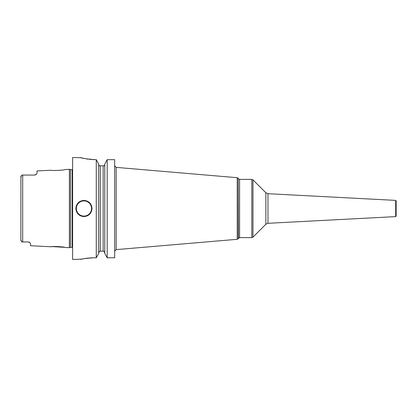 <?xml version="1.0" encoding="UTF-8"?>
<svg xmlns="http://www.w3.org/2000/svg" width="417" height="417" viewBox="0 0 417 417"><rect width="100%" height="100%" fill="white"/><g stroke="black" fill="none" stroke-linecap="round" stroke-linejoin="round"><path stroke-width="0.63" d="M64.932 169.542C65.427 170.172 50.723 170.928 51.182 170.23C50.707 170.928 65.433 170.172 64.932 169.542L69.378 169.318L69.378 247.682L64.932 247.458C65.422 246.822 50.692 246.072 51.182 246.77L51.953 246.676M28.366 241.949L21.783 241.933L21.382 241.526M28.867 242.053L28.851 242.048A2.429 2.429 0 0 0 28.132 241.938L29.727 242.538L30.556 243.737L30.556 245.738L51.182 246.77M29.727 242.538A2.429 2.429 0 0 0 29.534 242.386A2.429 2.429 0 0 1 29.727 242.538A2.429 2.429 0 0 0 29.534 242.386L29.32 242.251A2.429 2.429 0 0 0 29.096 242.136L28.909 242.063M64.135 247.286L52.651 246.609M20.86 240.531L20.923 176.214M20.85 239.796L21.783 241.933M21.934 241.938L22.695 241.938L22.695 175.062L21.783 175.067L20.85 177.204M28.372 241.949A2.429 2.429 0 0 1 28.856 242.048A2.429 2.429 0 0 0 28.132 241.938M36.368 174.301A2.429 2.429 0 0 1 36.232 174.431A2.429 2.429 0 0 0 36.545 174.092L37.024 173.081L36.545 174.092A2.429 2.429 0 0 1 36.232 174.431A2.429 2.429 0 0 0 36.368 174.301L34.601 175.062L21.934 175.062M34.872 175.046A2.429 2.429 0 0 0 35.143 174.999A2.429 2.429 0 0 1 34.872 175.046A2.429 2.429 0 0 0 35.143 174.999A2.429 2.429 0 0 1 34.872 175.046L35.153 174.999M36.164 174.488A2.429 2.429 0 0 1 35.94 174.66A2.429 2.429 0 0 0 36.164 174.488A2.429 2.429 0 0 1 35.94 174.66A2.429 2.429 0 0 0 36.164 174.488L36.211 174.452M51.182 170.23L37.024 170.939L37.024 173.081M22.695 175.062L34.601 175.062L22.695 175.062M81.143 157.689L72.615 157.543L72.615 259.457L81.826 259.166M95.212 159.675C86.371 158.955 81.508 158.241 80.622 157.543C81.508 158.241 86.371 158.955 95.212 159.675L96.27 159.675L96.27 257.779L93.59 257.779C86.053 258.29 81.737 258.848 80.643 259.452C81.08 258.962 85.396 258.404 93.59 257.779L92.986 257.784M92.006 257.805L91.047 257.847M90.009 257.909L89.108 257.982M88.034 258.092L85.25 258.477M84.281 258.649L83.588 258.785M83.04 258.894L82.53 259.004M92.027 208.5C91.547 213.41 88.847 216.11 83.937 216.59C79.032 216.105 76.332 213.41 75.852 208.5C76.332 203.59 79.032 200.89 83.937 200.41C88.847 200.895 91.547 203.59 92.027 208.5M98.699 252.744L99.647 251.206L100.32 251.206L100.32 165.794L99.21 165.794L98.699 164.767M98.74 165.148L99.21 165.794M96.27 159.675L98.699 164.09L96.27 159.675M114.675 159.675L107.195 159.675L104.766 164.09L107.195 159.675L114.675 159.675L114.675 257.779L107.195 257.779L104.766 253.411L104.766 164.09M104.766 164.767L104.255 165.794L103.15 165.794L104.255 165.794L104.724 165.148M100.32 165.794L103.15 165.794L103.15 251.206L103.823 251.206L104.766 252.744L103.823 251.206L100.32 251.206M81.55 157.803L82.133 157.954M82.915 158.152L83.77 158.356M84.578 158.533L85.647 158.747M86.809 158.96L88.055 159.153M89.478 159.341L91.198 159.513M92.829 159.617L93.716 159.654M107.195 159.675L107.195 257.779L104.766 253.411M98.699 253.411L96.27 257.779L98.699 253.411L98.699 164.09M395.691 200.389L395.691 216.611L396.15 216.126L396.15 200.874L395.691 200.389L267.975 193.697L267.975 223.303L265.858 224.247L252.963 237.143L252.963 179.857L251.821 179.383L239.577 179.383L239.577 237.617L238.237 238.649L238.237 178.351L237.226 177.705L116.155 167.373L116.155 249.627L114.675 251.237M396.15 211.737L396.15 205.263M69.378 247.682L70.463 247.39L70.463 169.61L69.378 169.318M70.463 247.39L70.463 169.61M70.718 247.359L72.125 247.359L72.125 169.641L70.718 169.641M238.237 238.649L237.226 239.295L237.226 177.705M238.237 178.351L238.456 238.263M252.963 237.143L251.821 237.617L251.821 179.383M267.975 193.697L265.858 192.753L265.858 224.247M83.937 216.105A7.605 7.605 0 0 1 76.337 208.5A7.605 7.605 0 0 1 83.937 200.895A7.605 7.605 0 0 1 91.542 208.5A7.605 7.605 0 0 1 83.937 216.105M72.125 247.359L72.615 247.489M72.125 169.641L72.615 169.51M116.155 167.373L114.675 165.763M237.226 239.295L116.155 249.627M238.456 178.737L239.577 179.383M251.821 237.617L239.577 237.617M265.858 192.753L252.963 179.857M395.691 216.611L267.975 223.303"/></g></svg>
